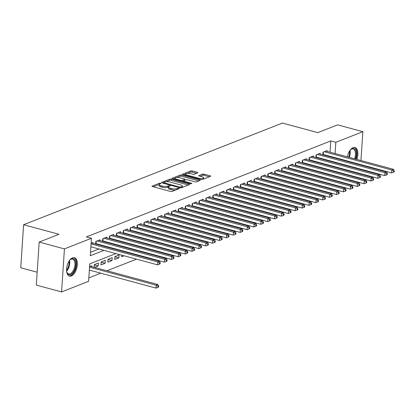 <?xml version="1.0" encoding="UTF-8"?>
<svg xmlns="http://www.w3.org/2000/svg" width="415" height="415" viewBox="0 0 415 415"><rect width="100%" height="100%" fill="white"/><g stroke="black" fill="none" stroke-linecap="round" stroke-linejoin="round"><path stroke-width="0.62" d="M160.574 183.243L159.407 183.243L152.227 186.065A1.204 0.368 3.8 0 0 152.02 186.252A1.204 0.368 3.8 0 0 152.544 186.594L170.394 191.424A1.204 0.368 3.8 0 0 172.059 191.424L179.239 188.607L179.021 188.234L176.925 188.597A3.849 1.183 3.8 0 1 171.587 188.586L170.098 188.182A3.849 1.183 3.8 0 1 168.423 187.082A3.849 1.183 3.8 0 1 169.087 186.475L170.166 185.982L169.797 185.738L167.702 186.102A3.849 1.183 3.8 0 1 162.364 186.091L160.875 185.692A3.849 1.183 3.8 0 1 159.199 184.587A3.849 1.183 3.8 0 1 159.863 183.985L160.942 183.487L160.574 183.243M347.163 161.362A9.555 4.964 -74.9 0 1 347.116 160.885A8.269 4.295 -74.9 0 0 347.215 161.378M347.36 156.849A9.555 4.964 -74.9 0 1 353.077 147.647A9.555 4.964 -74.9 0 1 354.97 147.496A9.555 4.964 -74.9 0 1 356.833 159.412M71.354 275.97A9.555 4.964 -74.9 0 1 69.461 276.12A9.555 4.964 -74.9 0 1 66.789 267.312A9.555 4.964 -74.9 0 1 72.558 257.824A9.555 4.964 -74.9 0 1 74.451 257.674A9.555 4.964 -74.9 0 1 77.123 266.482A9.555 4.964 -74.9 0 1 71.354 275.97M197.633 172.863A1.204 0.368 3.8 0 0 197.841 172.676A1.204 0.368 3.8 0 0 197.317 172.334L192.306 170.98A1.204 0.368 3.8 0 0 190.641 170.975L182.667 174.108A1.204 0.368 3.8 0 0 182.46 174.295A1.204 0.368 3.8 0 0 182.984 174.642L200.834 179.467A1.204 0.368 3.8 0 0 202.499 179.472L210.472 176.339A1.204 0.368 3.8 0 0 210.685 176.152A1.204 0.368 3.8 0 0 210.161 175.804L204.107 174.17A1.204 0.368 3.8 0 0 202.442 174.165L199.029 175.509A1.204 0.368 3.8 0 0 198.821 175.695A1.204 0.368 3.8 0 0 199.345 176.038L202.344 176.852A3.216 0.991 3.8 0 1 203.749 177.776A3.216 0.991 3.8 0 1 202.012 178.528A3.216 0.991 3.8 0 1 198.728 178.268L186.978 175.094A3.216 0.991 3.8 0 1 185.578 174.17A3.216 0.991 3.8 0 1 187.315 173.413A3.216 0.991 3.8 0 1 190.594 173.672L192.555 174.201A1.204 0.368 3.8 0 0 194.22 174.207L197.633 172.863M115.93 253.591L89.754 263.873L88.597 281.318L61.576 291.932L36.318 285.1L39.176 242.064L58.972 234.293L23.608 224.733L282.444 123.068L317.807 132.629L337.597 124.858L362.855 131.685L360.941 160.522M39.176 242.064L64.434 248.896L91.456 238.283L90.294 255.728L103.973 250.359M330.039 152.17L330.786 140.934L86.403 236.918L91.456 238.283M330.786 140.934L335.834 142.298L362.855 131.685M171.296 179.233A1.204 0.368 3.8 0 0 169.626 179.228L161.653 182.361A1.204 0.368 3.8 0 0 161.445 182.548A1.204 0.368 3.8 0 0 161.969 182.896L179.82 187.72A1.204 0.368 3.8 0 0 181.485 187.725L189.458 184.592A1.204 0.368 3.8 0 0 189.671 184.405A1.204 0.368 3.8 0 0 189.147 184.058L171.296 179.233L171.219 180.395A1.204 0.368 3.8 0 0 169.548 180.39L166.031 181.775M172.163 178.232L180.136 175.104A1.204 0.368 3.8 0 1 181.801 175.104L199.651 179.934A1.204 0.368 3.8 0 1 200.175 180.276A1.204 0.368 3.8 0 1 199.968 180.463L196.554 181.806A1.204 0.368 3.8 0 1 194.889 181.801L187.647 179.845A1.204 0.368 3.8 0 0 185.982 179.84L183.715 180.733A1.204 0.368 3.8 0 0 183.508 180.919A1.204 0.368 3.8 0 0 184.032 181.267L191.569 183.3L191.938 183.544L190.625 183.674L172.474 178.766A1.204 0.368 3.8 0 1 171.95 178.424A1.204 0.368 3.8 0 1 172.163 178.232L172.132 178.637M323.052 177.672L323.752 177.397M316.168 180.375L316.868 180.1M309.284 183.077L309.984 182.802M302.4 185.78L303.1 185.505M295.516 188.483L296.217 188.208M288.632 191.191L289.333 190.916M281.749 193.893L282.449 193.618M274.865 196.596L275.565 196.321M267.981 199.299L268.681 199.024M261.097 202.001L261.798 201.732M254.213 204.709L254.914 204.434M247.33 207.412L248.03 207.137M240.446 210.115L241.146 209.84M233.562 212.817L234.262 212.542M226.678 215.525L227.373 215.25M219.794 218.228L220.49 217.953M212.911 220.93L213.606 220.656M206.027 223.633L206.722 223.358M199.143 226.336L199.838 226.061M192.259 229.044L192.954 228.769M185.37 231.746L186.07 231.471M178.486 234.449L179.187 234.174M171.603 237.152L172.303 236.877M164.719 239.854L165.419 239.579M157.835 242.562L158.535 242.287M150.951 245.265L151.651 244.99M144.067 247.968L144.768 247.693M137.183 250.67L137.884 250.395M130.3 253.373L131 253.103M121.73 255.158L121.621 256.786L124.116 255.806M118.872 257.865L119.064 254.955L114.934 256.579L114.737 259.489L118.872 257.865L114.919 256.797M111.983 260.568L112.18 257.663L108.05 259.282L107.853 262.192L111.983 260.568L108.035 259.5M105.099 263.271L105.296 260.366L101.161 261.99L100.969 264.894L105.099 263.271L101.151 262.202M94.594 267.4L98.215 265.979L94.267 264.91M93.017 243.294L93.069 242.51L91.124 243.278M99.901 240.591L99.958 239.808L95.824 241.431L95.652 244.01M106.785 237.888L106.842 237.105L102.707 238.724L102.536 241.302M113.674 235.186L113.726 234.397L109.591 236.021L109.42 238.599M120.558 232.478L120.609 231.695L116.475 233.318L116.304 235.896M127.441 229.775L127.493 228.992L123.359 230.616L123.188 233.194M134.325 227.072L134.377 226.289L130.243 227.908L130.071 230.491M141.209 224.37L141.261 223.586L137.126 225.205L136.955 227.783M148.093 221.667L148.145 220.879L144.01 222.502L143.839 225.08M154.977 218.959L155.028 218.176L150.899 219.8L150.728 222.378M161.86 216.257L161.912 215.473L157.783 217.097L157.612 219.675M168.744 213.554L168.796 212.771L164.667 214.389L164.496 216.972M175.628 210.851L175.68 210.063L171.551 211.686L171.379 214.265M182.512 208.148L182.564 207.36L178.434 208.984L178.263 211.562M189.396 205.441L189.448 204.657L185.318 206.281L185.147 208.859M196.279 202.738L196.331 201.955L192.202 203.578L192.031 206.156M203.163 200.035L203.215 199.252L199.086 200.87L198.915 203.449M210.047 197.333L210.099 196.544L205.97 198.168L205.799 200.746M216.931 194.63L216.983 193.841L212.854 195.465L212.682 198.043M223.815 191.922L223.867 191.139L219.737 192.762L219.566 195.341M230.699 189.219L230.75 188.436L226.621 190.06L226.45 192.638M237.582 186.517L237.634 185.733L233.505 187.352L233.334 189.93M244.466 183.814L244.518 183.025L240.389 184.649L240.218 187.227M251.35 181.106L251.402 180.323L247.273 181.946L247.101 184.525M258.234 178.403L258.286 177.62L254.156 179.244L253.985 181.822M265.118 175.701L265.169 174.917L261.04 176.536L260.869 179.119M272.001 172.998L272.053 172.215L267.924 173.833L267.753 176.411M278.885 170.295L278.937 169.507L274.808 171.13L274.637 173.709M285.769 167.587L285.821 166.804L281.692 168.428L281.52 171.006M292.653 164.885L292.705 164.101L288.575 165.725L288.404 168.303M299.537 162.182L299.589 161.399L295.459 163.017L295.288 165.601M306.42 159.479L306.472 158.696L302.343 160.315L302.172 162.893M313.304 156.777L313.356 155.988L309.227 157.612L309.056 160.19M320.188 154.069L320.24 153.285L316.111 154.909L315.94 157.487M90.527 252.289L98.92 248.99M105.104 246.562L105.804 246.287M111.988 243.859L112.688 243.584M118.872 241.157L119.572 240.882M125.755 238.454L126.456 238.179M132.639 235.746L133.34 235.471M139.523 233.043L140.223 232.768M146.407 230.341L147.107 230.066M153.291 227.638L153.991 227.363M160.174 224.935L160.875 224.66M167.063 222.227L167.759 221.952M173.947 219.525L174.642 219.25M180.831 216.822L181.526 216.547M187.715 214.119L188.41 213.844M194.599 211.417L195.294 211.142M201.483 208.709L202.178 208.434M208.366 206.006L209.061 205.731M215.25 203.303L215.95 203.028M222.134 200.601L222.834 200.326M229.018 197.893L229.718 197.623M235.902 195.19L236.602 194.915M242.785 192.487L243.486 192.212M249.669 189.785L250.37 189.51M256.553 187.082L257.253 186.807M263.437 184.374L264.137 184.099M270.321 181.671L271.021 181.397M277.204 178.969L277.905 178.694M284.088 176.266L284.789 175.991M290.972 173.563L291.672 173.288M297.856 170.856L298.556 170.581M304.74 168.153L305.44 167.878M311.624 165.45L312.324 165.175M318.507 162.747L319.208 162.472M325.391 160.045L326.091 159.77M329.738 156.652L329.769 156.196M96.135 244.139L96.835 243.864M103.024 241.437L103.719 241.162M109.908 238.729L110.603 238.454M116.791 236.026L117.487 235.751M123.675 233.323L124.37 233.048M130.559 230.621L131.254 230.346M137.443 227.918L138.138 227.643M144.327 225.21L145.022 224.935M151.21 222.507L151.911 222.233M158.094 219.805L158.795 219.53M164.978 217.102L165.678 216.827M171.862 214.394L172.562 214.124M178.746 211.692L179.446 211.417M185.63 208.989L186.33 208.714M192.513 206.286L193.214 206.011M199.397 203.583L200.097 203.309M206.281 200.876L206.981 200.601M213.165 198.173L213.865 197.898M220.049 195.47L220.749 195.195M226.932 192.768L227.633 192.493M233.816 190.065L234.517 189.79M240.7 187.357L241.4 187.082M247.584 184.654L248.284 184.379M254.468 181.952L255.168 181.677M261.351 179.249L262.052 178.974M268.235 176.546L268.936 176.271M275.119 173.838L275.819 173.563M282.003 171.136L282.703 170.861M288.887 168.433L289.587 168.158M295.771 165.73L296.471 165.455M302.654 163.028L303.355 162.753M309.538 160.32L310.238 160.045M316.422 157.617L317.122 157.342M323.306 154.914L324.006 154.639M322.823 154.785L322.995 152.206L327.124 150.583L327.072 151.366M88.826 277.879L100.793 273.179M106.977 270.751L136.499 259.152M142.687 256.724L143.382 256.449M149.571 254.022L150.266 253.747M156.455 251.319L157.15 251.044M163.339 248.611L164.039 248.336M170.223 245.908L170.923 245.633M177.106 243.206L177.807 242.931M183.99 240.503L184.691 240.228M190.874 237.795L191.574 237.525M197.758 235.092L198.458 234.817M204.642 232.39L205.342 232.115M211.526 229.687L212.226 229.412M218.409 226.984L219.11 226.709M225.293 224.276L225.993 224.007M232.177 221.574L232.877 221.299M239.061 218.871L239.761 218.596M245.945 216.168L246.645 215.893M252.828 213.466L253.529 213.191M259.712 210.758L260.413 210.483M266.596 208.055L267.296 207.78M273.48 205.352L274.18 205.077M280.364 202.65L281.064 202.375M287.247 199.947L287.948 199.672M294.131 197.239L294.832 196.964M301.015 194.536L301.715 194.262M307.899 191.834L308.599 191.559M314.783 189.131L315.483 188.856M321.667 186.428L322.367 186.153M327.954 183.56L327.985 183.103M328.249 179.078L328.281 178.621M328.55 174.591L328.576 174.134M91.476 266.56L91.528 265.771L89.578 266.539M94.106 267.27L94.278 264.692L98.412 263.069L98.215 265.979M128.583 252.911L128.614 252.455M135.466 250.209L135.498 249.752M142.35 247.506L142.381 247.05M149.234 244.798L149.265 244.347M156.118 242.095L156.149 241.639M163.002 239.393L163.033 238.936M169.885 236.69L169.917 236.234M176.774 233.987L176.8 233.531M183.658 231.28L183.684 230.823M190.542 228.577L190.568 228.12M197.426 225.874L197.452 225.418M204.31 223.171L204.336 222.715M211.194 220.464L211.219 220.012M218.077 217.761L218.108 217.304M224.961 215.058L224.992 214.602M231.845 212.356L231.876 211.899M238.729 209.653L238.76 209.196M245.613 206.945L245.644 206.494M252.496 204.242L252.528 203.786M259.38 201.54L259.411 201.083M266.264 198.837L266.295 198.38M273.148 196.134L273.179 195.678M280.032 193.426L280.063 192.975M286.915 190.724L286.947 190.267M293.799 188.021L293.83 187.564M300.683 185.318L300.714 184.862M307.567 182.616L307.598 182.159M314.451 179.908L314.482 179.456M321.335 177.205L321.366 176.749M23.608 224.733L20.75 267.768L37.174 272.209M61.576 291.932L64.434 248.896M360.671 164.553L360.64 165.009M360.376 169.035L360.345 169.491M360.075 173.522L360.044 173.978M354.955 176.702L354.254 176.977M348.071 179.405L347.371 179.679M341.187 182.107L340.487 182.382M334.303 184.815L333.603 185.09M355.007 163.022A9.555 4.964 -74.9 0 1 354.726 163.406M329.334 169.776L328.633 170.046M322.45 172.479L321.75 172.754M315.566 175.182L314.866 175.457M308.682 177.885L307.982 178.16M301.798 180.587L301.098 180.862M294.915 183.295L294.214 183.57M288.031 185.998L287.33 186.273M281.147 188.701L280.447 188.975M274.263 191.403L273.563 191.678M267.374 194.106L266.679 194.381M260.49 196.814L259.795 197.089M253.607 199.516L252.911 199.791M246.723 202.219L246.028 202.494M239.839 204.922L239.144 205.197M232.955 207.625L232.26 207.899M226.071 210.332L225.371 210.607M219.187 213.035L218.487 213.31M212.304 215.738L211.603 216.013M205.42 218.44L204.72 218.715M198.536 221.143L197.836 221.418M191.652 223.851L190.952 224.126M184.768 226.554L184.068 226.829M177.885 229.256L177.184 229.531M171.001 231.959L170.3 232.234M164.117 234.667L163.417 234.937M157.233 237.37L156.533 237.645M150.349 240.072L149.649 240.347M143.466 242.775L142.765 243.05M136.582 245.478L135.881 245.753M129.698 248.186L128.998 248.461M122.814 250.888L122.114 251.163M333.006 184.924L333.032 184.473M333.302 180.442L333.333 179.986M333.598 175.955L333.629 175.504M333.899 171.473L333.93 171.016M334.791 158.016L334.822 157.565M335.092 153.534L335.834 142.298M110.157 247.931L110.857 247.656M117.04 245.224L117.741 244.949M123.924 242.521L124.625 242.246M130.808 239.818L131.508 239.543M137.692 237.115L138.392 236.841M144.576 234.408L145.276 234.138M151.459 231.705L152.16 231.43M158.343 229.002L159.044 228.727M165.227 226.3L165.927 226.025M172.111 223.597L172.811 223.322M178.995 220.889L179.695 220.614M185.879 218.186L186.579 217.911M192.762 215.484L193.463 215.209M199.646 212.781L200.346 212.506M206.53 210.078L207.23 209.803M213.414 207.37L214.114 207.095M220.298 204.668L220.998 204.393M227.187 201.965L227.882 201.69M234.07 199.262L234.766 198.987M240.954 196.56L241.649 196.285M247.838 193.852L248.533 193.577M254.722 191.149L255.417 190.874M261.606 188.446L262.301 188.171M268.489 185.744L269.19 185.469M275.373 183.036L276.074 182.766M282.257 180.333L282.957 180.058M289.141 177.63L289.841 177.355M296.025 174.928L296.725 174.653M302.909 172.225L303.609 171.95M309.792 169.517L310.493 169.242M316.676 166.814L317.376 166.54M323.56 164.112L324.26 163.837M330.444 161.409L331.144 161.134M159.199 184.587L159.121 185.749A3.849 1.183 3.8 0 0 160.802 186.854L160.875 185.692M168.464 186.937L167.624 187.264A3.849 1.183 3.8 0 1 162.286 187.258L160.802 186.854M168.423 187.082L168.345 188.244A3.849 1.183 3.8 0 0 170.02 189.349L170.098 188.182M175.581 190.044A3.849 1.183 3.8 0 1 171.509 189.748L170.02 189.349M159.241 184.442L153.26 186.792M188.353 185.028L171.219 180.395M163.629 182.719L162.685 183.088M163.785 182.444L164.008 182.818L179.674 187.056L181.822 186.672A3.849 1.183 3.8 0 0 182.486 186.07A3.849 1.183 3.8 0 0 180.81 184.966L170.098 182.066A3.849 1.183 3.8 0 0 164.765 182.061L163.785 182.444M182.372 187.378A3.849 1.183 3.8 0 0 182.408 187.232L182.486 186.07M173.195 178.964L175.151 178.191M176.743 177.568L180.058 176.266L180.136 175.104M198.858 180.899L181.723 176.266A1.204 0.368 3.8 0 0 180.058 176.266M180.136 177.812A3.216 0.991 3.8 0 0 176.857 177.553A3.216 0.991 3.8 0 0 175.12 178.31A3.216 0.991 3.8 0 0 176.52 179.233L180.66 180.354A1.204 0.368 3.8 0 0 182.33 180.354L184.592 179.467A1.204 0.368 3.8 0 0 184.8 179.28A1.204 0.368 3.8 0 0 184.276 178.932L180.136 177.812M183.503 181.028L182.413 181.454M203.656 179.015A3.216 0.991 3.8 0 0 203.672 178.938L203.749 177.776M209.362 176.774L204.03 175.332A1.204 0.368 3.8 0 0 202.364 175.327L200.061 176.235M196.523 173.304L192.233 172.142A1.204 0.368 3.8 0 0 190.563 172.137L187.315 173.413M185.593 174.093L183.7 174.834M89.344 270.082L155.999 288.103L156.19 285.198L157.913 284.519L90.32 266.248M89.536 267.177L156.19 285.198L157.959 286.22L157.887 287.382L158.572 287.113L158.649 285.951L157.959 286.22M157.913 284.519L158.649 285.951M157.887 287.382L155.999 288.103M90.89 246.821L157.544 264.843L157.736 261.932L91.082 243.911M159.505 262.96L159.427 264.122L160.117 263.852L160.195 262.69L159.505 262.96L157.736 261.932L159.459 261.258L91.865 242.983M157.544 264.843L159.427 264.122M160.195 262.69L159.459 261.258M69.378 260.662A8.269 4.295 -74.9 0 1 70.337 259.66A8.269 4.295 -74.9 0 1 71.671 258.83A8.269 4.295 -74.9 0 1 75.795 264.853A8.269 4.295 -74.9 0 1 70.628 274.533A8.269 4.295 -74.9 0 1 66.914 272.333A8.269 4.295 -74.9 0 1 66.587 270.985M66.82 272.043A7.657 3.979 105.1 0 0 68.641 273.931A7.657 3.979 105.1 0 0 70.161 273.812A7.657 3.979 105.1 0 0 74.783 266.212A7.657 3.979 105.1 0 0 72.641 259.152A7.657 3.979 105.1 0 0 71.126 259.271A7.657 3.979 105.1 0 0 70.109 259.863M68.895 275.892A9.493 4.933 105.1 0 0 70.55 275.695A9.493 4.933 105.1 0 0 76.246 266.487A9.493 4.933 105.1 0 0 73.844 257.585M349.897 150.484A8.269 4.295 -74.9 0 1 350.857 149.483A8.269 4.295 -74.9 0 1 355.956 150.993A8.269 4.295 -74.9 0 1 355.37 159.018M354.55 158.795A7.657 3.979 105.1 0 0 355.131 151.268A7.657 3.979 105.1 0 0 353.16 148.975A7.657 3.979 105.1 0 0 350.634 149.685M353.881 163.178A9.493 4.933 105.1 0 0 354.161 162.794M355.992 159.184A9.493 4.933 105.1 0 0 356.589 150.178A9.493 4.933 105.1 0 0 354.369 147.408M353.383 162.581A8.269 4.295 -74.9 0 1 353.056 162.955M352.096 162.696A7.657 3.979 105.1 0 0 352.46 162.332M96.187 241.286L96.026 243.647L164.428 262.14L164.62 259.23L97.032 240.954M166.389 260.257L166.311 261.419L167.001 261.149L167.079 259.987L166.389 260.257L164.62 259.23L166.342 258.555L98.749 240.28M96.026 243.647A1.224 0.379 3.8 0 0 95.683 243.574M164.428 262.14L166.311 261.419M167.079 259.987L166.342 258.555M103.07 238.584L102.915 240.944L171.312 259.437L171.504 256.527L103.916 238.251M173.273 257.554L173.195 258.716L173.885 258.446L173.963 257.279L173.273 257.554L171.504 256.527L173.226 255.853L105.633 237.577M102.915 240.944A1.224 0.379 3.8 0 0 102.567 240.871M171.312 259.437L173.195 258.716M173.963 257.279L173.226 255.853M109.954 235.881L109.799 238.236L178.196 256.729L178.388 253.824L110.8 235.549M180.157 254.846L180.084 256.014L180.769 255.739L180.847 254.577L180.157 254.846L178.388 253.824L180.11 253.145L112.517 234.874M109.799 238.236A1.224 0.379 3.8 0 0 109.451 238.169M178.196 256.729L180.084 256.014M180.847 254.577L180.11 253.145M116.838 233.178L116.682 235.533L185.08 254.027L185.272 251.122L117.684 232.846M187.041 252.144L186.968 253.306L187.653 253.036L187.73 251.874L187.041 252.144L185.272 251.122L186.994 250.442L119.401 232.167M116.682 235.533A1.224 0.379 3.8 0 0 116.335 235.461M185.08 254.027L186.968 253.306M187.73 251.874L186.994 250.442M123.722 230.47L123.566 232.831L191.963 251.324L192.155 248.414L124.567 230.138M193.924 249.441L193.852 250.603L194.536 250.333L194.614 249.171L193.924 249.441L192.155 248.414L193.878 247.739L126.285 229.464M123.566 232.831A1.224 0.379 3.8 0 0 123.219 232.758M191.963 251.324L193.852 250.603M194.614 249.171L193.878 247.739M130.606 227.768L130.45 230.128L198.847 248.621L199.039 245.711L131.451 227.436M200.808 246.738L200.736 247.9L201.42 247.631L201.498 246.469L200.808 246.738L199.039 245.711L200.761 245.037L133.168 226.761M130.45 230.128A1.224 0.379 3.8 0 0 130.103 230.055M198.847 248.621L200.736 247.9M201.498 246.469L200.761 245.037M137.49 225.065L137.334 227.42L205.731 245.913L205.923 243.008L138.335 224.733M207.697 244.03L207.619 245.198L208.304 244.928L208.382 243.761L207.697 244.03L205.923 243.008L207.645 242.334L140.052 224.059M137.334 227.42A1.224 0.379 3.8 0 0 136.986 227.353M205.731 245.913L207.619 245.198M208.382 243.761L207.645 242.334M144.373 222.362L144.218 224.717L212.615 243.211L212.807 240.306L145.219 222.03M214.581 241.328L214.503 242.49L215.188 242.22L215.266 241.058L214.581 241.328L212.807 240.306L214.529 239.626L146.936 221.356M144.218 224.717A1.224 0.379 3.8 0 0 143.87 224.65M212.615 243.211L214.503 242.49M215.266 241.058L214.529 239.626M151.257 219.66L151.101 222.015L219.499 240.508L219.691 237.603L152.103 219.328M221.465 238.625L221.387 239.787L222.072 239.517L222.15 238.355L221.465 238.625L219.691 237.603L221.413 236.924L153.825 218.648M151.101 222.015A1.224 0.379 3.8 0 0 150.754 221.942M219.499 240.508L221.387 239.787M222.15 238.355L221.413 236.924M158.141 216.952L157.985 219.312L226.383 237.805L226.574 234.895L158.987 216.62M228.349 235.922L228.271 237.084L228.956 236.815L229.033 235.653L228.349 235.922L226.574 234.895L228.297 234.221L160.709 215.945M157.985 219.312A1.224 0.379 3.8 0 0 157.638 219.239M226.383 237.805L228.271 237.084M229.033 235.653L228.297 234.221M165.025 214.249L164.869 216.609L233.266 235.103L233.458 232.193L165.87 213.917M235.232 233.22L235.155 234.382L235.839 234.112L235.917 232.945L235.232 233.22L233.458 232.193L235.181 231.518L167.593 213.243M164.869 216.609A1.224 0.379 3.8 0 0 164.522 216.537M233.266 235.103L235.155 234.382M235.917 232.945L235.181 231.518M171.909 211.546L171.753 213.901L240.15 232.395L240.342 229.49L172.754 211.214M242.116 230.512L242.038 231.679L242.723 231.409L242.801 230.242L242.116 230.512L240.342 229.49L242.064 228.815L174.476 210.54M171.753 213.901A1.224 0.379 3.8 0 0 171.405 213.834M240.15 232.395L242.038 231.679M242.801 230.242L242.064 228.815M178.792 208.844L178.637 211.199L247.034 229.692L247.226 226.787L179.638 208.512M249 227.809L248.922 228.971L249.612 228.701L249.685 227.539L249 227.809L247.226 226.787L248.948 226.108L181.36 207.832M178.637 211.199A1.224 0.379 3.8 0 0 178.289 211.126M247.034 229.692L248.922 228.971M249.685 227.539L248.948 226.108M185.676 206.141L185.521 208.496L253.918 226.989L254.11 224.079L186.522 205.809M255.884 225.106L255.806 226.268L256.496 225.999L256.569 224.837L255.884 225.106L254.11 224.079L255.832 223.405L188.244 205.129M185.521 208.496A1.224 0.379 3.8 0 0 185.173 208.423M253.918 226.989L255.806 226.268M256.569 224.837L255.832 223.405M192.56 203.433L192.404 205.793L260.802 224.287L260.994 221.377L193.406 203.101M262.768 222.404L262.69 223.566L263.38 223.296L263.452 222.134L262.768 222.404L260.994 221.377L262.716 220.702L195.128 202.427M192.404 205.793A1.224 0.379 3.8 0 0 192.057 205.721M260.802 224.287L262.69 223.566M263.452 222.134L262.716 220.702M199.444 200.73L199.288 203.091L267.685 221.584L267.877 218.674L200.289 200.398M269.651 219.701L269.574 220.863L270.264 220.593L270.336 219.426L269.651 219.701L267.877 218.674L269.6 218L202.012 199.724M199.288 203.091A1.224 0.379 3.8 0 0 198.941 203.018M267.685 221.584L269.574 220.863M270.336 219.426L269.6 218M206.328 198.028L206.172 200.383L274.569 218.876L274.761 215.971L207.173 197.696M276.535 216.993L276.457 218.16L277.147 217.885L277.225 216.723L276.535 216.993L274.761 215.971L276.483 215.297L208.895 197.021M206.172 200.383A1.224 0.379 3.8 0 0 205.824 200.315M274.569 218.876L276.457 218.16M277.225 216.723L276.483 215.297M213.211 195.325L213.056 197.68L281.453 216.174L281.645 213.269L214.057 194.993M283.419 214.29L283.341 215.452L284.031 215.183L284.109 214.021L283.419 214.29L281.645 213.269L283.367 212.589L215.779 194.313M213.056 197.68A1.224 0.379 3.8 0 0 212.708 197.607M281.453 216.174L283.341 215.452M284.109 214.021L283.367 212.589M220.095 192.617L219.94 194.977L288.337 213.471L288.529 210.561L220.941 192.29M290.303 211.588L290.225 212.75L290.915 212.48L290.993 211.318L290.303 211.588L288.529 210.561L290.251 209.886L222.663 191.611M219.94 194.977A1.224 0.379 3.8 0 0 219.592 194.905M288.337 213.471L290.225 212.75M290.993 211.318L290.251 209.886M226.979 189.914L226.823 192.275L295.221 210.768L295.413 207.858L227.825 189.582M297.187 208.885L297.109 210.047L297.799 209.777L297.877 208.615L297.187 208.885L295.413 207.858L297.135 207.184L229.547 188.908M226.823 192.275A1.224 0.379 3.8 0 0 226.476 192.202M295.221 210.768L297.109 210.047M297.877 208.615L297.135 207.184M233.863 187.212L233.707 189.572L302.104 208.065L302.296 205.155L234.708 186.88M304.07 206.182L303.993 207.344L304.683 207.075L304.76 205.907L304.07 206.182L302.296 205.155L304.019 204.481L236.431 186.205M233.707 189.572A1.224 0.379 3.8 0 0 233.36 189.499M302.104 208.065L303.993 207.344M304.76 205.907L304.019 204.481M240.747 184.509L240.591 186.864L308.988 205.358L309.18 202.453L241.592 184.177M310.954 203.475L310.877 204.642L311.566 204.367L311.644 203.205L310.954 203.475L309.18 202.453L310.902 201.773L243.315 183.503M240.591 186.864A1.224 0.379 3.8 0 0 240.244 186.797M308.988 205.358L310.877 204.642M311.644 203.205L310.902 201.773M247.631 181.806L247.475 184.161L315.872 202.655L316.064 199.75L248.476 181.474M317.838 200.772L317.76 201.934L318.45 201.664L318.528 200.502L317.838 200.772L316.064 199.75L317.786 199.07L250.198 180.795M247.475 184.161A1.224 0.379 3.8 0 0 247.127 184.089M315.872 202.655L317.76 201.934M318.528 200.502L317.786 199.07M254.514 179.098L254.359 181.459L322.756 199.952L322.948 197.042L255.36 178.766M324.722 198.069L324.644 199.231L325.334 198.961L325.412 197.799L324.722 198.069L322.948 197.042L324.67 196.368L257.082 178.092M254.359 181.459A1.224 0.379 3.8 0 0 254.011 181.386M322.756 199.952L324.644 199.231M325.412 197.799L324.67 196.368M261.398 176.396L261.243 178.756L329.64 197.25L329.832 194.339L262.244 176.064M331.606 195.366L331.528 196.528L332.218 196.259L332.296 195.097L331.606 195.366L329.832 194.339L331.554 193.665L263.966 175.389M261.243 178.756A1.224 0.379 3.8 0 0 260.9 178.683M329.64 197.25L331.528 196.528M332.296 195.097L331.554 193.665M268.282 173.693L268.126 176.048L336.524 194.542L336.721 191.637L269.127 173.361M338.49 192.659L338.412 193.826L339.102 193.556L339.18 192.389L338.49 192.659L336.721 191.637L338.438 190.962L270.85 172.687M268.126 176.048A1.224 0.379 3.8 0 0 267.784 175.981M336.524 194.542L338.412 193.826M339.18 192.389L338.438 190.962M275.166 170.99L275.01 173.346L343.407 191.839L343.604 188.934L276.011 170.658M345.373 189.956L345.296 191.118L345.986 190.848L346.063 189.686L345.373 189.956L343.604 188.934L345.322 188.254L277.734 169.984M275.01 173.346A1.224 0.379 3.8 0 0 274.668 173.278M343.407 191.839L345.296 191.118M346.063 189.686L345.322 188.254M282.05 168.288L281.894 170.643L350.291 189.136L350.488 186.231L282.895 167.956M352.257 187.253L352.179 188.415L352.869 188.145L352.947 186.983L352.257 187.253L350.488 186.231L352.205 185.552L284.617 167.276M281.894 170.643A1.224 0.379 3.8 0 0 281.552 170.57M350.291 189.136L352.179 188.415M352.947 186.983L352.205 185.552M288.933 165.58L288.778 167.94L357.175 186.434L357.372 183.523L289.779 165.248M359.141 184.55L359.063 185.713L359.753 185.443L359.831 184.281L359.141 184.55L357.372 183.523L359.089 182.849L291.501 164.573M288.778 167.94A1.224 0.379 3.8 0 0 288.435 167.868M357.175 186.434L359.063 185.713M359.831 184.281L359.089 182.849M295.817 162.877L295.662 165.237L364.059 183.731L364.256 180.821L296.663 162.545M366.025 181.848L365.947 183.01L366.637 182.74L366.715 181.578L366.025 181.848L364.256 180.821L365.973 180.146L298.385 161.871M295.662 165.237A1.224 0.379 3.8 0 0 295.319 165.165M364.059 183.731L365.947 183.01M366.715 181.578L365.973 180.146M302.706 160.174L302.545 162.53L370.943 181.023L371.14 178.118L303.547 159.842M372.909 179.14L372.831 180.307L373.521 180.037L373.599 178.87L372.909 179.14L371.14 178.118L372.857 177.444L305.269 159.168M302.545 162.53A1.224 0.379 3.8 0 0 302.203 162.462M370.943 181.023L372.831 180.307M373.599 178.87L372.857 177.444M309.59 157.472L309.429 159.827L377.826 178.32L378.024 175.415L310.43 157.14M379.792 176.437L379.715 177.599L380.405 177.329L380.482 176.168L379.792 176.437L378.024 175.415L379.741 174.736L312.153 156.465M309.429 159.827A1.224 0.379 3.8 0 0 309.087 159.759M377.826 178.32L379.715 177.599M380.482 176.168L379.741 174.736M316.474 154.769L316.313 157.124L384.71 175.618L384.907 172.707L317.314 154.437M386.676 173.735L386.598 174.897L387.288 174.627L387.366 173.465L386.676 173.735L384.907 172.707L386.624 172.033L319.036 153.757M316.313 157.124A1.224 0.379 3.8 0 0 315.971 157.052M384.71 175.618L386.598 174.897M387.366 173.465L386.624 172.033M323.358 152.061L323.197 154.422L391.599 172.915L391.791 170.005L324.198 151.729M393.56 171.032L393.482 172.194L394.172 171.924L394.25 170.762L393.56 171.032L391.791 170.005L393.513 169.33L325.92 151.055M323.197 154.422A1.224 0.379 3.8 0 0 322.854 154.349M391.599 172.915L393.482 172.194M394.25 170.762L393.513 169.33M159.334 184.307L159.407 183.243M177.791 189.178L177.853 188.228M168.557 186.797L168.63 185.738M162.286 187.258L162.364 186.091M167.624 187.264L167.702 186.102M171.509 189.748L171.587 188.586M176.857 189.541L176.925 188.597M152.201 186.465L152.227 186.065M189.1 184.732L189.147 184.058M161.627 182.761L161.653 182.361M169.548 180.39L169.626 179.228M163.966 183.435L164.008 182.818M179.633 187.668L179.674 187.056M180.79 187.834L180.841 187.056M181.76 187.616L181.822 186.672M181.723 176.266L181.801 175.104M199.605 180.608L199.651 179.934M183.99 181.879L184.032 181.267M191.543 183.736L191.569 183.3M176.479 179.851L176.52 179.233M180.618 180.971L180.66 180.354M182.258 181.412L182.33 180.354M184.53 180.411L184.592 179.467M186.937 175.711L186.978 175.094M198.692 178.886L198.728 178.268M199.003 175.908L199.029 175.509M202.364 175.327L202.442 174.165M204.03 175.332L204.107 174.17M210.115 176.479L210.161 175.804M182.642 174.507L182.667 174.108M190.563 172.137L190.641 170.975M192.233 172.142L192.306 170.98M197.27 173.008L197.317 172.334M69.487 260.532A7.657 3.979 -74.9 0 1 66.613 271.151M66.556 270.258A7.403 3.849 105.1 0 0 68.983 261.274M350.006 150.355A7.657 3.979 -74.9 0 1 349.29 157.373M348.657 157.202A7.403 3.849 105.1 0 0 349.503 151.096M163.588 183.331L163.64 182.574M183.456 181.734L183.508 180.919M175.042 179.462L175.12 178.31M184.732 180.333L184.8 179.28M185.5 175.322L185.578 174.17"/></g></svg>
